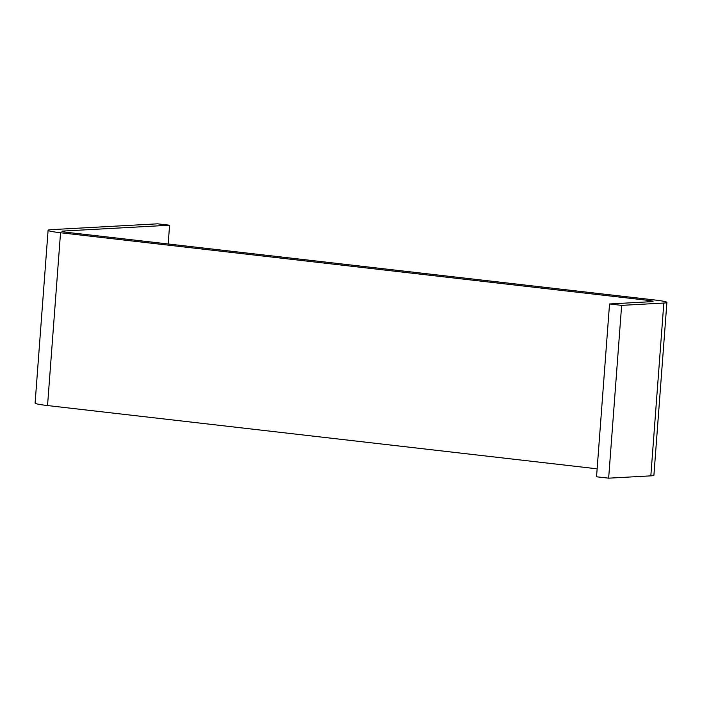 <?xml version="1.0" encoding="UTF-8"?>
<svg xmlns="http://www.w3.org/2000/svg" width="702" height="702" viewBox="0 0 702 702"><rect width="100%" height="100%" fill="white"/><g stroke="black" fill="none" stroke-linecap="round" stroke-linejoin="round"><path stroke-width="1.05" d="M169.586 225.219L157.476 223.824L51.167 229.659A24.324 1.746 4.3 0 0 48.096 230.274A24.324 1.746 4.3 0 0 60.539 232.748L647.709 300.333A10.425 0.746 4.3 0 1 653.035 301.386A10.425 0.746 4.3 0 1 651.719 301.649L609.538 303.966L621.639 305.361L663.829 303.045A24.324 1.746 4.3 0 0 666.9 302.43A24.324 1.746 4.3 0 0 654.457 299.956L67.287 232.371A10.425 0.746 4.3 0 1 61.951 231.318A10.425 0.746 4.3 0 1 63.268 231.055L169.586 225.219L168.173 243.989M60.539 232.748L47.543 405.554L597.139 468.822M666.9 302.43L653.904 475.245A24.324 1.746 -175.7 0 1 650.833 475.859L608.652 478.176L596.542 476.781L609.538 303.966M621.639 305.361L608.652 478.176M47.543 405.554A24.324 1.746 -175.7 0 1 35.1 403.088L48.096 230.274M647.709 300.333L647.586 301.878M663.829 303.045L650.833 475.859M63.215 231.774L63.268 231.055"/></g></svg>
